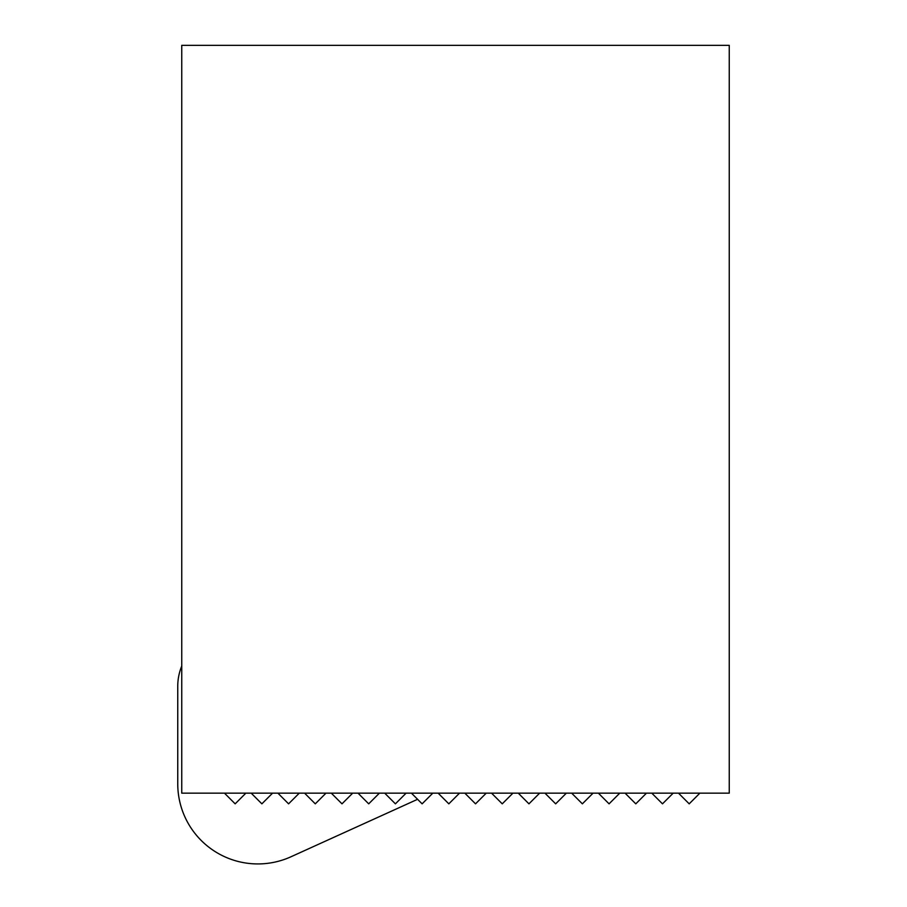 <?xml version="1.0" encoding="UTF-8"?>
<svg xmlns="http://www.w3.org/2000/svg" width="907" height="907" viewBox="0 0 907 907"><rect width="100%" height="100%" fill="white"/><g stroke="black" fill="none" stroke-linecap="round" stroke-linejoin="round"><path stroke-width="1.36" d="M729.251 793.16L181.751 793.16L181.751 45.35L729.251 45.35L729.251 793.16M651.804 793.16L662.484 803.84L673.175 793.16M625.093 793.16L635.784 803.84L646.464 793.16M598.393 793.16L609.073 803.84L619.753 793.16M571.682 793.16L582.362 803.84L593.042 793.16M544.971 793.16L555.662 803.84L566.342 793.16M518.271 793.16L528.951 803.84L539.631 793.16M491.56 793.16L502.24 803.84L512.92 793.16M331.316 793.16L341.996 803.84L352.676 793.16M304.605 793.16L315.285 803.84L325.976 793.16M277.893 793.16L288.585 803.84L299.265 793.16M251.194 793.16L261.874 803.84L272.554 793.16M224.483 793.16L235.162 803.84L245.854 793.16M358.016 793.16L368.707 803.84L379.387 793.16M384.727 793.16L395.407 803.84L406.098 793.16M411.438 793.16L422.118 803.84L432.798 793.16M438.138 793.16L448.829 803.84L459.509 793.16M464.849 793.16L475.529 803.84L486.22 793.16M678.515 793.16L689.195 803.84L699.875 793.16M417.583 799.305L290.977 856.775A80.122 80.122 0 0 1 177.749 783.818L177.749 686.327A53.411 53.411 0 0 1 181.751 666.033"/></g></svg>
